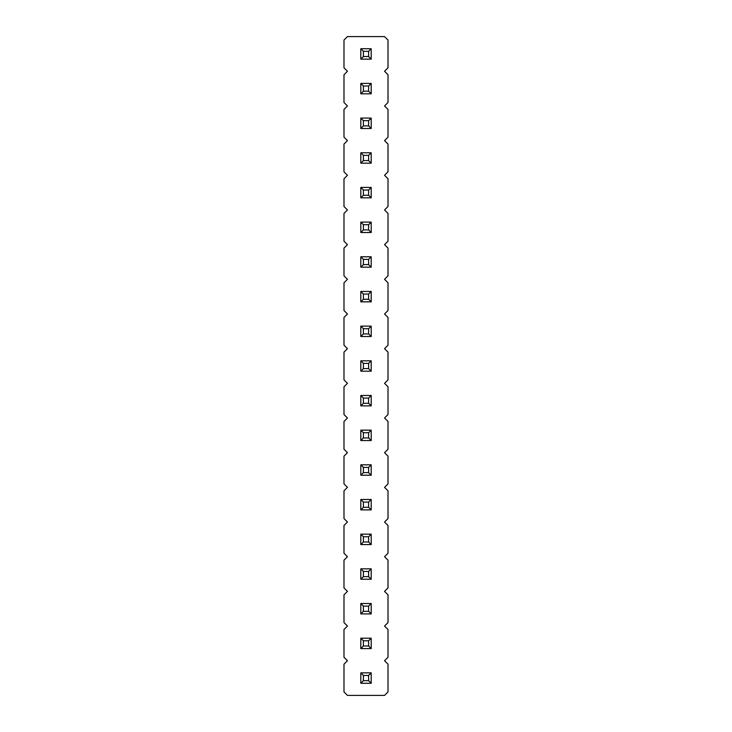 <?xml version="1.0" encoding="UTF-8"?>
<svg xmlns="http://www.w3.org/2000/svg" width="732" height="732" viewBox="0 0 732 732"><rect width="100%" height="100%" fill="white"/><g stroke="black" fill="none" stroke-linecap="round" stroke-linejoin="round"><path stroke-width="0.55" stroke-dasharray="3.66 2.75" d="M347.453 36.6L343.985 40.068L343.985 67.811L347.453 71.269L343.985 74.737L343.985 102.48L347.453 105.948L343.985 109.416L343.985 137.149L347.453 140.617L343.985 144.085L343.985 171.828L347.453 175.296L343.985 178.764L343.985 206.497L347.453 209.965L343.985 213.433L343.985 241.176L347.453 244.644L343.985 248.111L343.985 275.845L347.453 279.313L343.985 282.781L343.985 310.524L347.453 313.991L343.985 317.459L343.985 345.193L347.453 348.661L343.985 352.129L343.985 379.871L347.453 383.339L343.985 386.807L343.985 414.541L347.453 418.009L343.985 421.476L343.985 449.219L347.453 452.687L343.985 456.155L343.985 483.889L347.453 487.356L343.985 490.824L343.985 518.567L347.453 522.035L343.985 525.503L343.985 553.236L347.453 556.704L343.985 560.172L343.985 587.915L347.453 591.383L343.985 594.851L343.985 622.584L347.453 626.052L343.985 629.52L343.985 657.263L347.453 660.731L343.985 664.189L343.985 691.932L347.453 695.4L384.547 695.4L388.015 691.932L388.015 664.189L384.547 660.731L388.015 657.263L388.015 629.52L384.547 626.052L388.015 622.584L388.015 594.851L384.547 591.383L388.015 587.915L388.015 560.172L384.547 556.704L388.015 553.236L388.015 525.503L384.547 522.035L388.015 518.567L388.015 490.824L384.547 487.356L388.015 483.889L388.015 456.155L384.547 452.687L388.015 449.219L388.015 421.476L384.547 418.009L388.015 414.541L388.015 386.807L384.547 383.339L388.015 379.871L388.015 352.129L384.547 348.661L388.015 345.193L388.015 317.459L384.547 313.991L388.015 310.524L388.015 282.781L384.547 279.313L388.015 275.845L388.015 248.111L384.547 244.644L388.015 241.176L388.015 213.433L384.547 209.965L388.015 206.497L388.015 178.764L384.547 175.296L388.015 171.828L388.015 144.085L384.547 140.617L388.015 137.149L388.015 109.416L384.547 105.948L388.015 102.48L388.015 74.737L384.547 71.269L388.015 67.811L388.015 40.068L384.547 36.6L347.453 36.6M371.197 534.168L371.197 544.571L360.803 544.571L360.803 534.168L371.197 534.168L360.803 534.168L363.401 536.766L368.599 536.766L371.197 534.168L360.803 534.168L360.803 544.571L371.197 544.571L371.197 534.168L371.197 544.571L360.803 544.571L360.803 534.168M371.197 499.489L371.197 509.893L360.803 509.893L371.197 509.893L371.197 499.489L360.803 499.489L371.197 499.489L360.803 499.489L363.401 502.097L368.599 502.097L371.197 499.489L371.197 509.893L360.803 509.893L360.803 499.489M371.197 464.82L371.197 475.224L360.803 475.224L371.197 475.224L371.197 464.82L360.803 464.82L371.197 464.82L360.803 464.82L363.401 467.419L368.599 467.419L371.197 464.82L371.197 475.224L360.803 475.224L360.803 464.82M371.197 395.472L371.197 405.876L360.803 405.876L371.197 405.876L371.197 395.472L360.803 395.472L371.197 395.472L360.803 395.472L363.401 398.071L368.599 398.071L371.197 395.472L371.197 405.876L360.803 405.876L360.803 395.472M371.197 430.151L371.197 440.545L360.803 440.545L371.197 440.545L371.197 430.151L360.803 430.151L371.197 430.151L360.803 430.151L363.401 432.749L368.599 432.749L371.197 430.151L371.197 440.545L360.803 440.545L360.803 430.151M371.197 222.107L371.197 232.511L360.803 232.511L371.197 232.511L371.197 222.107L360.803 222.107L371.197 222.107L360.803 222.107L363.401 224.706L368.599 224.706L371.197 222.107L371.197 232.511L360.803 232.511L360.803 222.107M371.197 256.776L371.197 267.18L360.803 267.18L371.197 267.18L371.197 256.776L360.803 256.776L371.197 256.776L360.803 256.776L363.401 259.375L368.599 259.375L371.197 256.776L371.197 267.18L360.803 267.18L360.803 256.776M371.197 326.124L371.197 336.528L360.803 336.528L371.197 336.528L371.197 326.124L360.803 326.124L371.197 326.124L360.803 326.124L363.401 328.723L368.599 328.723L371.197 326.124L371.197 336.528L360.803 336.528L360.803 326.124M371.197 291.455L371.197 301.849L360.803 301.849L371.197 301.849L371.197 291.455L360.803 291.455L371.197 291.455L360.803 291.455L363.401 294.054L368.599 294.054L371.197 291.455L371.197 301.849L360.803 301.849L360.803 291.455M371.197 360.803L371.197 371.197L360.803 371.197L371.197 371.197L371.197 360.803L360.803 360.803L371.197 360.803L360.803 360.803L363.401 363.401L368.599 363.401L371.197 360.803L371.197 371.197L360.803 371.197L360.803 360.803M371.197 83.411L371.197 93.815L360.803 93.815L371.197 93.815L371.197 83.411L360.803 83.411L371.197 83.411L360.803 83.411L363.401 86.01L368.599 86.01L371.197 83.411L371.197 93.815L360.803 93.815L360.803 83.411M371.197 118.081L371.197 128.484L360.803 128.484L371.197 128.484L371.197 118.081L360.803 118.081L371.197 118.081L360.803 118.081L363.401 120.679L368.599 120.679L371.197 118.081L371.197 128.484L360.803 128.484L360.803 118.081M371.197 187.429L371.197 197.832L360.803 197.832L371.197 197.832L371.197 187.429L360.803 187.429L371.197 187.429L360.803 187.429L363.401 190.027L368.599 190.027L371.197 187.429L371.197 197.832L360.803 197.832L360.803 187.429M371.197 152.759L371.197 163.163L360.803 163.163L371.197 163.163L371.197 152.759L360.803 152.759L371.197 152.759L360.803 152.759L363.401 155.358L368.599 155.358L371.197 152.759L371.197 163.163L360.803 163.163L360.803 152.759M371.197 672.864L371.197 683.267L360.803 683.267L360.803 672.864L371.197 672.864L360.803 672.864L363.401 675.462L368.599 675.462L371.197 672.864L360.803 672.864L360.803 683.267L371.197 683.267L371.197 672.864L371.197 683.267L360.803 683.267L360.803 672.864M371.197 638.185L371.197 648.589L360.803 648.589L360.803 638.185L371.197 638.185L360.803 638.185L363.401 640.793L368.599 640.793L371.197 638.185L360.803 638.185L360.803 648.589L371.197 648.589L371.197 638.185L371.197 648.589L360.803 648.589L360.803 638.185M371.197 568.837L371.197 579.241L360.803 579.241L371.197 579.241L371.197 568.837L360.803 568.837L371.197 568.837L360.803 568.837L363.401 571.445L368.599 571.445L371.197 568.837L371.197 579.241L360.803 579.241L360.803 568.837M371.197 603.516L371.197 613.919L360.803 613.919L371.197 613.919L371.197 603.516L360.803 603.516L371.197 603.516L360.803 603.516L363.401 606.114L368.599 606.114L371.197 603.516L371.197 613.919L360.803 613.919L360.803 603.516M371.197 48.733L371.197 59.136L360.803 59.136L371.197 59.136L371.197 48.733L360.803 48.733L371.197 48.733L360.803 48.733L363.401 51.341L368.599 51.341L371.197 48.733L371.197 59.136L360.803 59.136L360.803 48.733M360.803 544.571L363.401 541.973L368.599 541.973L368.599 536.766M371.197 544.571L368.599 541.973M363.401 541.973L363.401 536.766M371.197 509.893L368.599 507.294L368.599 502.097M360.803 509.893L363.401 507.294L363.401 502.097M363.401 507.294L368.599 507.294M371.197 475.224L368.599 472.625L368.599 467.419M360.803 475.224L363.401 472.625L363.401 467.419M363.401 472.625L368.599 472.625M371.197 405.876L368.599 403.277L368.599 398.071M360.803 405.876L363.401 403.277L363.401 398.071M363.401 403.277L368.599 403.277M360.803 440.545L363.401 437.946L363.401 432.749M371.197 440.545L368.599 437.946L368.599 432.749M363.401 437.946L368.599 437.946M371.197 232.511L368.599 229.903L368.599 224.706M360.803 232.511L363.401 229.903L363.401 224.706M363.401 229.903L368.599 229.903M371.197 267.18L368.599 264.581L368.599 259.375M360.803 267.18L363.401 264.581L363.401 259.375M363.401 264.581L368.599 264.581M371.197 336.528L368.599 333.929L368.599 328.723M360.803 336.528L363.401 333.929L363.401 328.723M363.401 333.929L368.599 333.929M360.803 301.849L363.401 299.251L363.401 294.054M371.197 301.849L368.599 299.251L368.599 294.054M363.401 299.251L368.599 299.251M371.197 371.197L368.599 368.599L368.599 363.401M360.803 371.197L363.401 368.599L363.401 363.401M363.401 368.599L368.599 368.599M371.197 93.815L368.599 91.207L368.599 86.01M360.803 93.815L363.401 91.207L363.401 86.01M363.401 91.207L368.599 91.207M360.803 128.484L363.401 125.886L363.401 120.679M371.197 128.484L368.599 125.886L368.599 120.679M363.401 125.886L368.599 125.886M360.803 197.832L363.401 195.234L363.401 190.027M371.197 197.832L368.599 195.234L368.599 190.027M363.401 195.234L368.599 195.234M371.197 163.163L368.599 160.555L368.599 155.358M360.803 163.163L363.401 160.555L363.401 155.358M363.401 160.555L368.599 160.555M360.803 683.267L363.401 680.659L368.599 680.659L368.599 675.462M371.197 683.267L368.599 680.659M363.401 680.659L363.401 675.462M360.803 648.589L363.401 645.99L368.599 645.99L368.599 640.793M371.197 648.589L368.599 645.99M363.401 645.99L363.401 640.793M360.803 579.241L363.401 576.642L363.401 571.445M371.197 579.241L368.599 576.642L368.599 571.445M363.401 576.642L368.599 576.642M371.197 613.919L368.599 611.321L368.599 606.114M360.803 613.919L363.401 611.321L363.401 606.114M363.401 611.321L368.599 611.321M371.197 59.136L368.599 56.538L368.599 51.341M360.803 59.136L363.401 56.538L363.401 51.341M363.401 56.538L368.599 56.538"/><path stroke-width="1.1" d="M347.453 36.6L343.985 40.068L343.985 67.811L347.453 71.269L343.985 74.737L343.985 102.48L347.453 105.948L343.985 109.416L343.985 137.149L347.453 140.617L343.985 144.085L343.985 171.828L347.453 175.296L343.985 178.764L343.985 206.497L347.453 209.965L343.985 213.433L343.985 241.176L347.453 244.644L343.985 248.111L343.985 275.845L347.453 279.313L343.985 282.781L343.985 310.524L347.453 313.991L343.985 317.459L343.985 345.193L347.453 348.661L343.985 352.129L343.985 379.871L347.453 383.339L343.985 386.807L343.985 414.541L347.453 418.009L343.985 421.476L343.985 449.219L347.453 452.687L343.985 456.155L343.985 483.889L347.453 487.356L343.985 490.824L343.985 518.567L347.453 522.035L343.985 525.503L343.985 553.236L347.453 556.704L343.985 560.172L343.985 587.915L347.453 591.383L343.985 594.851L343.985 622.584L347.453 626.052L343.985 629.52L343.985 657.263L347.453 660.731L343.985 664.189L343.985 691.932L347.453 695.4L384.547 695.4L388.015 691.932L388.015 664.189L384.547 660.731L388.015 657.263L388.015 629.52L384.547 626.052L388.015 622.584L388.015 594.851L384.547 591.383L388.015 587.915L388.015 560.172L384.547 556.704L388.015 553.236L388.015 525.503L384.547 522.035L388.015 518.567L388.015 490.824L384.547 487.356L388.015 483.889L388.015 456.155L384.547 452.687L388.015 449.219L388.015 421.476L384.547 418.009L388.015 414.541L388.015 386.807L384.547 383.339L388.015 379.871L388.015 352.129L384.547 348.661L388.015 345.193L388.015 317.459L384.547 313.991L388.015 310.524L388.015 282.781L384.547 279.313L388.015 275.845L388.015 248.111L384.547 244.644L388.015 241.176L388.015 213.433L384.547 209.965L388.015 206.497L388.015 178.764L384.547 175.296L388.015 171.828L388.015 144.085L384.547 140.617L388.015 137.149L388.015 109.416L384.547 105.948L388.015 102.48L388.015 74.737L384.547 71.269L388.015 67.811L388.015 40.068L384.547 36.6L347.453 36.6M371.197 534.168L360.803 534.168L360.803 544.571L371.197 544.571L371.197 534.168L368.599 536.766L368.599 541.973L371.197 544.571M371.197 509.893L371.197 499.489L368.599 502.097L368.599 507.294L371.197 509.893L360.803 509.893L360.803 499.489L371.197 499.489M371.197 475.224L371.197 464.82L368.599 467.419L368.599 472.625L371.197 475.224L360.803 475.224L360.803 464.82L371.197 464.82M371.197 405.876L371.197 395.472L368.599 398.071L368.599 403.277L371.197 405.876L360.803 405.876L360.803 395.472L371.197 395.472M360.803 430.151L371.197 430.151L368.599 432.749L363.401 432.749L360.803 430.151L360.803 440.545L371.197 440.545L371.197 430.151M371.197 232.511L371.197 222.107L368.599 224.706L368.599 229.903L371.197 232.511L360.803 232.511L360.803 222.107L371.197 222.107M371.197 267.18L371.197 256.776L368.599 259.375L368.599 264.581L371.197 267.18L360.803 267.18L360.803 256.776L371.197 256.776M371.197 336.528L371.197 326.124L368.599 328.723L368.599 333.929L371.197 336.528L360.803 336.528L360.803 326.124L371.197 326.124M360.803 291.455L371.197 291.455L368.599 294.054L363.401 294.054L360.803 291.455L360.803 301.849L371.197 301.849L371.197 291.455M371.197 371.197L371.197 360.803L368.599 363.401L368.599 368.599L371.197 371.197L360.803 371.197L360.803 360.803L371.197 360.803M371.197 93.815L371.197 83.411L368.599 86.01L368.599 91.207L371.197 93.815L360.803 93.815L360.803 83.411L371.197 83.411M360.803 118.081L371.197 118.081L368.599 120.679L363.401 120.679L360.803 118.081L360.803 128.484L371.197 128.484L371.197 118.081M360.803 187.429L371.197 187.429L368.599 190.027L363.401 190.027L360.803 187.429L360.803 197.832L371.197 197.832L371.197 187.429M371.197 163.163L371.197 152.759L368.599 155.358L368.599 160.555L371.197 163.163L360.803 163.163L360.803 152.759L371.197 152.759M371.197 672.864L360.803 672.864L360.803 683.267L371.197 683.267L371.197 672.864L368.599 675.462L368.599 680.659L371.197 683.267M371.197 638.185L360.803 638.185L360.803 648.589L371.197 648.589L371.197 638.185L368.599 640.793L368.599 645.99L371.197 648.589M360.803 568.837L371.197 568.837L368.599 571.445L363.401 571.445L360.803 568.837L360.803 579.241L371.197 579.241L371.197 568.837M371.197 613.919L371.197 603.516L368.599 606.114L368.599 611.321L371.197 613.919L360.803 613.919L360.803 603.516L371.197 603.516M371.197 59.136L371.197 48.733L368.599 51.341L368.599 56.538L371.197 59.136L360.803 59.136L360.803 48.733L371.197 48.733M360.803 544.571L363.401 541.973L368.599 541.973M360.803 534.168L363.401 536.766L368.599 536.766M363.401 541.973L363.401 536.766M360.803 499.489L363.401 502.097L368.599 502.097M360.803 509.893L363.401 507.294L363.401 502.097M363.401 507.294L368.599 507.294M360.803 464.82L363.401 467.419L368.599 467.419M360.803 475.224L363.401 472.625L363.401 467.419M363.401 472.625L368.599 472.625M360.803 395.472L363.401 398.071L368.599 398.071M360.803 405.876L363.401 403.277L363.401 398.071M363.401 403.277L368.599 403.277M360.803 440.545L363.401 437.946L363.401 432.749M371.197 440.545L368.599 437.946L368.599 432.749M363.401 437.946L368.599 437.946M360.803 222.107L363.401 224.706L368.599 224.706M360.803 232.511L363.401 229.903L363.401 224.706M363.401 229.903L368.599 229.903M360.803 256.776L363.401 259.375L368.599 259.375M360.803 267.18L363.401 264.581L363.401 259.375M363.401 264.581L368.599 264.581M360.803 326.124L363.401 328.723L368.599 328.723M360.803 336.528L363.401 333.929L363.401 328.723M363.401 333.929L368.599 333.929M360.803 301.849L363.401 299.251L363.401 294.054M371.197 301.849L368.599 299.251L368.599 294.054M363.401 299.251L368.599 299.251M360.803 360.803L363.401 363.401L368.599 363.401M360.803 371.197L363.401 368.599L363.401 363.401M363.401 368.599L368.599 368.599M360.803 83.411L363.401 86.01L368.599 86.01M360.803 93.815L363.401 91.207L363.401 86.01M363.401 91.207L368.599 91.207M360.803 128.484L363.401 125.886L363.401 120.679M371.197 128.484L368.599 125.886L368.599 120.679M363.401 125.886L368.599 125.886M360.803 197.832L363.401 195.234L363.401 190.027M371.197 197.832L368.599 195.234L368.599 190.027M363.401 195.234L368.599 195.234M360.803 152.759L363.401 155.358L368.599 155.358M360.803 163.163L363.401 160.555L363.401 155.358M363.401 160.555L368.599 160.555M360.803 683.267L363.401 680.659L368.599 680.659M360.803 672.864L363.401 675.462L368.599 675.462M363.401 680.659L363.401 675.462M360.803 648.589L363.401 645.99L368.599 645.99M360.803 638.185L363.401 640.793L368.599 640.793M363.401 645.99L363.401 640.793M360.803 579.241L363.401 576.642L363.401 571.445M371.197 579.241L368.599 576.642L368.599 571.445M363.401 576.642L368.599 576.642M360.803 603.516L363.401 606.114L368.599 606.114M360.803 613.919L363.401 611.321L363.401 606.114M363.401 611.321L368.599 611.321M360.803 48.733L363.401 51.341L368.599 51.341M360.803 59.136L363.401 56.538L363.401 51.341M363.401 56.538L368.599 56.538"/></g></svg>
